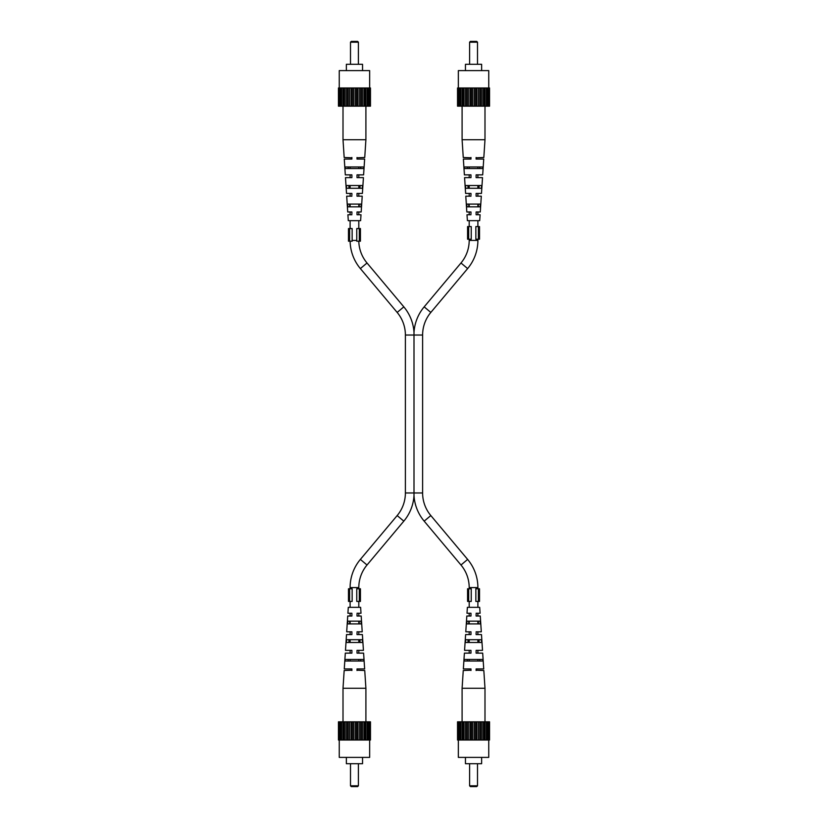 <?xml version="1.0" encoding="UTF-8"?>
<svg xmlns="http://www.w3.org/2000/svg" width="828" height="828" viewBox="0 0 828 828"><rect width="100%" height="100%" fill="white"/><g stroke="black" fill="none" stroke-linecap="round" stroke-linejoin="round"><path stroke-width="1.24" d="M358.4 42.187L350.503 42.187L351.3 41.4L357.613 41.4L358.4 42.187L358.4 64.305M350.503 42.187L350.503 64.305M346.363 70.618L346.363 64.305L362.55 64.305L362.55 70.618M339.252 87.996L339.252 70.618L369.661 70.618L369.661 87.996M369.381 87.996L369.381 106.16L370.468 106.16L370.468 87.996L338.445 87.996L338.445 106.16L339.376 106.16L339.376 87.996M369.381 106.16L339.376 106.16M369.536 106.16L369.536 87.996M367.27 87.996L367.27 106.16M367.394 106.16L367.394 87.996M368.191 106.16L368.191 87.996M364.289 87.996L364.289 106.16M364.786 106.16L364.786 87.996M357.023 157.806L364.744 157.486L365.904 139.715L365.904 87.996M360.635 87.996L360.635 106.16M361.474 106.16L361.474 87.996M362.84 106.16L362.84 87.996M356.568 87.996L356.568 106.16M357.675 106.16L357.675 87.996M359.207 106.16L359.207 87.996M352.345 87.996L352.345 106.16M353.67 106.16L353.67 87.996M355.243 106.16L355.243 87.996M348.277 87.996L348.277 106.16M349.706 106.16L349.706 87.996M351.238 106.16L351.238 87.996M344.624 87.996L344.624 106.16M346.073 106.16L346.073 87.996M347.439 106.16L347.439 87.996M341.643 87.996L341.643 106.16M365.904 139.715L343.009 139.715L343.009 87.996M344.127 106.16L344.127 87.996M339.532 87.996L339.532 106.16M340.722 106.16L340.722 87.996M341.519 106.16L341.519 87.996M351.89 175.412L351.89 177.627L345.483 177.627L346.518 193.421L351.89 193.421L351.89 193.969M351.89 195.16L351.89 193.421M343.009 139.715L344.169 157.486L351.89 157.806M351.89 196.184L346.694 196.184L347.729 211.978L351.89 211.978L351.89 212.527M351.89 213.717L351.89 211.978M349.592 204.081L349.706 206.845M348.867 185.524L348.981 188.287M348.164 166.966L348.226 168.539M351.89 157.486L351.89 158.562M351.89 174.863L345.307 174.863L344.272 159.069L351.89 159.069M357.023 157.486L357.023 159.069L364.641 159.069L363.606 174.863L357.023 174.863L357.023 177.627L363.43 177.627L362.395 193.421L357.023 193.421L357.023 196.184L362.219 196.184L361.184 211.978L357.023 211.978L357.023 214.742L361.008 214.742L360.615 220.662L348.298 220.662L347.905 214.742L351.89 214.742M354.456 206.845L347.895 206.845L347.698 204.081L361.215 204.081L361.018 206.845L354.456 206.845M354.456 188.287L346.601 188.287L346.414 185.524L362.498 185.524L362.312 188.287L354.456 188.287M354.456 168.539L345.255 168.539L345.141 166.966L363.771 166.966L363.658 168.539L354.456 168.539M360.687 168.539L360.749 166.966M359.932 188.287L360.045 185.524M359.207 206.845L359.321 204.081M357.023 176.602L357.023 177.627M357.023 195.273L357.023 196.184M357.023 213.872L357.023 214.742M356.764 228.559L356.764 241.196L359.311 241.196L359.311 228.559L356.764 228.559M359.311 228.559L360.428 228.559L360.428 241.196L359.311 241.196M349.602 228.559L348.484 228.559L348.484 241.196L352.148 241.196L352.148 228.559L349.602 228.559L349.602 241.196M414 335.029L422.611 335.029L422.611 492.97L414 492.97L414 495.599L414 332.401L414 335.029L405.389 335.029L405.389 492.97A35.138 35.138 0 0 1 397.171 515.565L360.366 559.417A43.832 43.832 0 0 0 350.109 587.59L350.109 588.78M469.197 588.78L469.197 587.59A35.138 35.138 0 0 0 460.979 565.006L424.174 521.143A43.832 43.832 0 0 1 414 495.599A43.832 43.832 0 0 1 403.826 521.143L367.021 565.006A35.138 35.138 0 0 0 358.803 587.59L358.803 588.78M469.197 239.22L469.197 240.41A35.138 35.138 0 0 1 460.979 262.993L424.174 306.857A43.832 43.832 0 0 0 414 332.401A43.832 43.832 0 0 0 403.826 306.857L367.021 262.993A35.138 35.138 0 0 1 358.803 241.196M405.389 335.029A35.138 35.138 0 0 0 397.171 312.435L360.366 268.582A43.832 43.832 0 0 1 350.12 241.196M422.611 492.97A35.138 35.138 0 0 0 430.829 515.565L467.634 559.417A43.832 43.832 0 0 1 477.891 587.59L477.891 588.78M422.611 335.029A35.138 35.138 0 0 1 430.829 312.435L467.634 268.582A43.832 43.832 0 0 0 477.891 240.41L477.891 239.22M358.803 601.418L358.803 607.338M358.803 613.258L358.803 616.022M358.803 621.155L358.803 623.919M358.803 631.816L358.803 634.579M358.803 639.713L358.803 642.476M358.803 650.373L358.803 653.137M358.803 659.461L358.803 661.034M350.109 601.418L350.109 607.338M350.109 613.258L350.109 616.022M350.109 621.155L350.109 623.919M350.109 631.816L350.109 634.579M350.109 639.713L350.109 642.476M350.109 650.373L350.109 653.137M350.109 659.461L350.109 661.034M350.109 228.559L350.109 220.662M350.109 214.742L350.109 211.978M350.109 206.845L350.109 204.081M350.109 196.184L350.109 193.421M350.109 188.287L350.109 185.524M350.109 177.627L350.109 174.863M350.109 168.539L350.109 166.966M358.803 228.559L358.803 220.662M358.803 214.742L358.803 211.978M358.803 206.845L358.803 204.081M358.803 196.184L358.803 193.421M358.803 188.287L358.803 185.524M358.803 177.627L358.803 174.863M358.803 168.539L358.803 166.966M477.891 601.418L477.891 607.338M477.891 613.258L477.891 616.022M477.891 621.155L477.891 623.919M477.891 631.816L477.891 634.579M477.891 639.713L477.891 642.476M477.891 650.373L477.891 653.137M477.891 659.461L477.891 661.034M469.197 601.418L469.197 607.338M469.197 613.258L469.197 616.022M469.197 621.155L469.197 623.919M469.197 631.816L469.197 634.579M469.197 639.713L469.197 642.476M469.197 650.373L469.197 653.137M469.197 659.461L469.197 661.034M469.197 226.582L469.197 220.662M469.197 214.742L469.197 211.978M469.197 206.845L469.197 204.081M469.197 196.184L469.197 193.421M469.197 188.287L469.197 185.524M469.197 177.627L469.197 174.863M469.197 168.539L469.197 166.966M477.891 226.582L477.891 220.662M477.891 214.742L477.891 211.978M477.891 206.845L477.891 204.081M477.891 196.184L477.891 193.421M477.891 188.287L477.891 185.524M477.891 177.627L477.891 174.863M477.891 168.539L477.891 166.966M350.503 785.813L358.4 785.813L357.613 786.6L351.3 786.6L350.503 785.813L350.503 763.695M358.4 785.813L358.4 763.695M362.55 757.382L362.55 763.695L346.363 763.695L346.363 757.382M369.661 740.004L369.661 757.382L339.252 757.382L339.252 740.004M339.532 740.004L339.532 721.84L338.445 721.84L338.445 740.004L370.468 740.004L370.468 721.84L369.536 721.84L369.536 740.004M339.532 721.84L369.536 721.84M339.376 721.84L339.376 740.004M341.643 740.004L341.643 721.84M341.519 721.84L341.519 740.004M340.722 721.84L340.722 740.004M344.624 740.004L344.624 721.84M344.127 721.84L344.127 740.004M351.89 670.194L344.169 670.514L343.009 688.285L343.009 740.004M348.277 740.004L348.277 721.84M347.439 721.84L347.439 740.004M346.073 721.84L346.073 740.004M352.345 740.004L352.345 721.84M351.238 721.84L351.238 740.004M349.706 721.84L349.706 740.004M356.568 740.004L356.568 721.84M355.243 721.84L355.243 740.004M353.67 721.84L353.67 740.004M360.635 740.004L360.635 721.84M359.207 721.84L359.207 740.004M357.675 721.84L357.675 740.004M364.289 740.004L364.289 721.84M362.84 721.84L362.84 740.004M361.474 721.84L361.474 740.004M367.27 740.004L367.27 721.84M343.009 688.285L365.904 688.285L365.904 740.004M364.786 721.84L364.786 740.004M369.381 740.004L369.381 721.84M368.191 721.84L368.191 740.004M367.394 721.84L367.394 740.004M357.023 652.588L357.023 650.373L363.43 650.373L362.395 634.579L357.023 634.579L357.023 634.031M357.023 632.84L357.023 634.579M365.904 688.285L364.744 670.514L357.023 670.194M357.023 631.816L362.219 631.816L361.184 616.022L357.023 616.022L357.023 615.473M357.023 614.283L357.023 616.022M359.321 623.919L359.207 621.155M360.045 642.476L359.932 639.713M360.749 661.034L360.687 659.461M357.023 670.514L357.023 669.438M357.023 653.137L363.606 653.137L364.641 668.931L357.023 668.931M351.89 670.514L351.89 668.931L344.272 668.931L345.307 653.137L351.89 653.137L351.89 650.373L345.483 650.373L346.518 634.579L351.89 634.579L351.89 631.816L346.694 631.816L347.729 616.022L351.89 616.022L351.89 613.258L347.905 613.258L348.298 607.338L360.615 607.338L361.008 613.258L357.023 613.258M354.456 621.155L361.018 621.155L361.215 623.919L347.698 623.919L347.895 621.155L354.456 621.155M354.456 639.713L362.312 639.713L362.498 642.476L346.414 642.476L346.601 639.713L354.456 639.713M354.456 659.461L363.658 659.461L363.771 661.034L345.141 661.034L345.255 659.461L354.456 659.461M348.226 659.461L348.164 661.034M348.981 639.713L348.867 642.476M349.706 621.155L349.592 623.919M351.89 651.398L351.89 650.373M351.89 632.727L351.89 631.816M351.89 614.128L351.89 613.258M475.852 588.78L475.852 601.418L478.398 601.418L478.398 588.78L475.852 588.78M478.398 588.78L479.515 588.78L479.515 601.418L478.398 601.418M468.689 588.78L467.572 588.78L467.572 601.418L471.236 601.418L471.236 588.78L468.689 588.78L468.689 601.418M469.6 785.813L477.497 785.813L476.7 786.6L470.387 786.6L469.6 785.813L469.6 763.695M477.497 785.813L477.497 763.695M481.637 757.382L481.637 763.695L465.45 763.695L465.45 757.382M488.748 740.004L488.748 757.382L458.339 757.382L458.339 740.004M458.619 740.004L458.619 721.84L457.532 721.84L457.532 740.004L489.555 740.004L489.555 721.84L488.623 721.84L488.623 740.004M458.619 721.84L488.623 721.84M458.464 721.84L458.464 740.004M460.73 740.004L460.73 721.84M460.606 721.84L460.606 740.004M459.809 721.84L459.809 740.004M463.711 740.004L463.711 721.84M463.214 721.84L463.214 740.004M470.977 670.194L463.256 670.514L462.096 688.285L462.096 740.004M467.365 740.004L467.365 721.84M466.526 721.84L466.526 740.004M465.16 721.84L465.16 740.004M471.432 740.004L471.432 721.84M470.325 721.84L470.325 740.004M468.793 721.84L468.793 740.004M475.655 740.004L475.655 721.84M474.33 721.84L474.33 740.004M472.757 721.84L472.757 740.004M479.722 740.004L479.722 721.84M478.294 721.84L478.294 740.004M476.762 721.84L476.762 740.004M483.376 740.004L483.376 721.84M481.927 721.84L481.927 740.004M480.561 721.84L480.561 740.004M486.357 740.004L486.357 721.84M462.096 688.285L484.991 688.285L484.991 740.004M483.873 721.84L483.873 740.004M488.468 740.004L488.468 721.84M487.278 721.84L487.278 740.004M486.481 721.84L486.481 740.004M476.11 652.588L476.11 650.373L482.517 650.373L481.482 634.579L476.11 634.579L476.11 634.031M476.11 632.84L476.11 634.579M484.991 688.285L483.831 670.514L476.11 670.194M476.11 631.816L481.306 631.816L480.271 616.022L476.11 616.022L476.11 615.473M476.11 614.283L476.11 616.022M478.408 623.919L478.294 621.155M479.133 642.476L479.019 639.713M479.836 661.034L479.774 659.461M476.11 670.514L476.11 669.438M476.11 653.137L482.693 653.137L483.728 668.931L476.11 668.931M470.977 670.514L470.977 668.931L463.359 668.931L464.394 653.137L470.977 653.137L470.977 650.373L464.57 650.373L465.605 634.579L470.977 634.579L470.977 631.816L465.781 631.816L466.816 616.022L470.977 616.022L470.977 613.258L466.992 613.258L467.385 607.338L479.702 607.338L480.095 613.258L476.11 613.258M473.544 621.155L480.105 621.155L480.302 623.919L466.785 623.919L466.982 621.155L473.544 621.155M473.544 639.713L481.399 639.713L481.585 642.476L465.502 642.476L465.688 639.713L473.544 639.713M473.544 659.461L482.745 659.461L482.859 661.034L464.229 661.034L464.342 659.461L473.544 659.461M467.313 659.461L467.251 661.034M468.068 639.713L467.955 642.476M468.793 621.155L468.679 623.919M470.977 651.398L470.977 650.373M470.977 632.727L470.977 631.816M470.977 614.128L470.977 613.258M477.497 42.187L469.6 42.187L470.387 41.4L476.7 41.4L477.497 42.187L477.497 64.305M469.6 42.187L469.6 64.305M465.45 70.618L465.45 64.305L481.637 64.305L481.637 70.618M458.339 87.996L458.339 70.618L488.748 70.618L488.748 87.996M488.468 87.996L488.468 106.16L489.555 106.16L489.555 87.996L457.532 87.996L457.532 106.16L458.464 106.16L458.464 87.996M488.468 106.16L458.464 106.16M488.623 106.16L488.623 87.996M486.357 87.996L486.357 106.16M486.481 106.16L486.481 87.996M487.278 106.16L487.278 87.996M483.376 87.996L483.376 106.16M483.873 106.16L483.873 87.996M476.11 157.806L483.831 157.486L484.991 139.715L484.991 87.996M479.722 87.996L479.722 106.16M480.561 106.16L480.561 87.996M481.927 106.16L481.927 87.996M475.655 87.996L475.655 106.16M476.762 106.16L476.762 87.996M478.294 106.16L478.294 87.996M471.432 87.996L471.432 106.16M472.757 106.16L472.757 87.996M474.33 106.16L474.33 87.996M467.365 87.996L467.365 106.16M468.793 106.16L468.793 87.996M470.325 106.16L470.325 87.996M463.711 87.996L463.711 106.16M465.16 106.16L465.16 87.996M466.526 106.16L466.526 87.996M460.73 87.996L460.73 106.16M484.991 139.715L462.096 139.715L462.096 87.996M463.214 106.16L463.214 87.996M458.619 87.996L458.619 106.16M459.809 106.16L459.809 87.996M460.606 106.16L460.606 87.996M470.977 175.412L470.977 177.627L464.57 177.627L465.605 193.421L470.977 193.421L470.977 193.969M470.977 195.16L470.977 193.421M462.096 139.715L463.256 157.486L470.977 157.806M470.977 196.184L465.781 196.184L466.816 211.978L470.977 211.978L470.977 212.527M470.977 213.717L470.977 211.978M468.679 204.081L468.793 206.845M467.955 185.524L468.068 188.287M467.251 166.966L467.313 168.539M470.977 157.486L470.977 158.562M470.977 174.863L464.394 174.863L463.359 159.069L470.977 159.069M476.11 157.486L476.11 159.069L483.728 159.069L482.693 174.863L476.11 174.863L476.11 177.627L482.517 177.627L481.482 193.421L476.11 193.421L476.11 196.184L481.306 196.184L480.271 211.978L476.11 211.978L476.11 214.742L480.095 214.742L479.702 220.662L467.385 220.662L466.992 214.742L470.977 214.742M473.544 206.845L466.982 206.845L466.785 204.081L480.302 204.081L480.105 206.845L473.544 206.845M473.544 188.287L465.688 188.287L465.502 185.524L481.585 185.524L481.399 188.287L473.544 188.287M473.544 168.539L464.342 168.539L464.229 166.966L482.859 166.966L482.745 168.539L473.544 168.539M479.774 168.539L479.836 166.966M479.019 188.287L479.133 185.524M478.294 206.845L478.408 204.081M476.11 176.602L476.11 177.627M476.11 195.273L476.11 196.184M476.11 213.872L476.11 214.742M475.852 226.582L475.852 239.22L478.398 239.22L478.398 226.582L475.852 226.582M478.398 226.582L479.515 226.582L479.515 239.22L478.398 239.22M468.689 226.582L467.572 226.582L467.572 239.22L471.236 239.22L471.236 226.582L468.689 226.582L468.689 239.22M356.764 588.78L356.764 601.418L359.311 601.418L359.311 588.78L356.764 588.78M359.311 588.78L360.428 588.78L360.428 601.418L359.311 601.418M349.602 588.78L348.484 588.78L348.484 601.418L352.148 601.418L352.148 588.78L349.602 588.78L349.602 601.418M367.021 565.006L360.366 559.417M358.803 587.59L350.109 587.59M403.826 306.857L397.171 312.435M424.174 521.143L430.829 515.565M460.979 262.993L467.634 268.582M469.197 240.41L477.891 240.41M414 492.97L405.389 492.97M424.174 306.857L430.829 312.435M469.197 587.59L477.891 587.59M460.979 565.006L467.634 559.417M356.764 240.41L352.148 240.41M367.021 262.993L360.366 268.582M403.826 521.143L397.171 515.565"/></g></svg>
